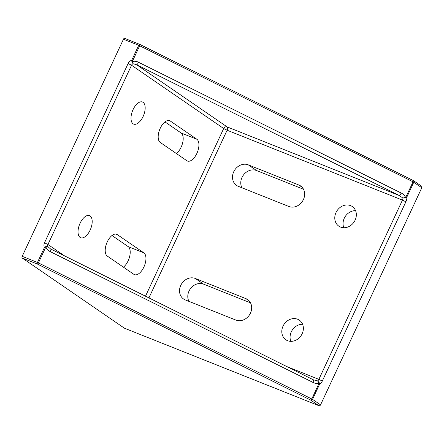 <?xml version="1.0" encoding="UTF-8"?>
<svg xmlns="http://www.w3.org/2000/svg" width="444" height="444" viewBox="0 0 444 444"><rect width="100%" height="100%" fill="white"/><g stroke="black" fill="none" stroke-linecap="round" stroke-linejoin="round"><path stroke-width="0.67" d="M320.551 404.861L312.526 399.35L319.48 384.443L318.731 384.027L311.782 398.934A1.399 0.355 116.5 0 1 310.817 400.166A1.399 1.204 -55.5 0 0 312.526 399.35L37.468 262.426A1.399 0.705 111.7 0 0 37.474 264.091A1.399 0.355 -63.5 0 0 38.439 262.859L45.388 247.952L44.422 247.513L37.468 262.426L22.2 256.338A1.399 0.705 111.7 0 0 22.2 258.008L37.474 264.091L310.817 400.166L318.842 405.677A1.399 1.204 -55.5 0 0 320.551 404.861L421.8 187.74A1.399 1.204 -55.5 0 0 421.467 186.141L413.442 180.625A1.399 1.204 -55.5 0 0 413.297 180.542M45.388 247.952L45.926 247.391A1.399 0.344 -110.7 0 0 45.627 246.681L44.422 247.513A5.6 4.806 -55.5 0 1 44.517 242.779L47.946 244.489L131.535 65.235L128.105 63.525L44.517 242.779M64.818 256.071L47.946 244.489A2.797 2.403 124.5 0 0 47.774 246.537L50.688 249.056A2.797 0.705 116.5 0 1 50.755 249.073A2.797 0.705 116.5 0 1 50.266 251.637C48.352 250.716 46.903 249.3 45.926 247.391L47.774 246.537L45.627 246.681M139.96 44.478L413.236 180.519A1.399 0.355 116.5 0 1 413.275 180.53A1.399 0.355 116.5 0 1 413.025 181.812L406.077 196.72L405.539 197.28L402.941 198.079A2.797 1.404 -68.3 0 1 402.453 200.1L318.864 379.354L322.294 381.057A5.6 2.814 111.7 0 1 319.48 384.443L319.447 382.994L318.82 383.239L318.731 384.027M319.447 382.994L317.688 380.902L318.82 383.239C316.766 383.644 314.796 383.361 312.903 382.384A2.797 0.705 -63.5 0 0 313.397 379.82L49.933 248.596M286.769 366.561L318.864 379.354A2.797 1.404 -68.3 0 1 317.688 380.902L313.392 379.82A2.797 0.705 -63.5 0 0 313.325 379.798M313.891 380.042L313.447 379.853M22.2 258.008L124.398 328.188L318.842 405.677M250.516 302.852L203.58 284.149A11.894 10.218 -55.5 0 0 191.014 287.973A11.894 10.218 -55.5 0 0 188.944 301.382M303.496 189.244L256.554 170.54A11.894 10.218 -55.5 0 0 243.989 174.359A11.894 10.218 -55.5 0 0 241.919 187.768M302.586 324.259A11.894 10.218 -55.5 0 0 292.43 329.853A11.894 10.218 -55.5 0 0 290.853 341.342M355.566 210.645A11.894 10.218 -55.5 0 0 345.41 216.245A11.894 10.218 -55.5 0 0 343.828 227.733M139.749 44.383L124.625 38.362A1.399 0.705 111.7 0 0 124.553 38.323A1.399 0.705 111.7 0 0 123.449 39.216L138.717 45.299L131.763 60.212L132.734 60.645L139.682 45.738A1.399 0.355 -63.5 0 0 139.932 44.456A1.399 0.355 -63.5 0 0 139.893 44.444A1.399 0.705 111.7 0 0 139.827 44.406A1.399 0.705 111.7 0 0 138.717 45.299L413.025 181.812L421.8 187.74M406.077 196.72L406.821 197.136L413.775 182.229A1.399 1.204 -55.5 0 0 413.442 180.625A1.399 1.399 0 0 0 413.275 180.53L139.932 44.456A1.399 1.399 0 0 0 139.827 44.406L124.553 38.323M128.105 63.525A5.6 4.806 -55.5 0 1 131.763 60.212L131.896 61.666L132.645 61.427L132.734 60.645M401.198 193.035L138.561 62.288A2.797 0.705 116.5 0 1 136.63 64.752L399.267 195.499A2.797 0.705 -63.5 0 0 401.198 193.035C403.113 193.95 404.562 195.366 405.539 197.28A1.399 0.344 69.3 0 1 405.722 197.98L406.821 197.136A5.6 2.814 111.7 0 1 405.883 201.809L402.453 200.1L227.117 130.225A2.797 1.404 111.7 0 0 227.112 126.89A2.797 2.403 -55.5 0 0 223.687 128.521L227.117 130.225L148.912 297.935M131.896 61.666L133.022 63.708L132.645 61.427C134.698 61.028 136.669 61.311 138.561 62.288M145.482 296.231L223.687 128.521L131.535 65.235A2.797 2.403 124.5 0 1 133.022 63.708L136.63 64.752L227.112 126.89L399.267 195.499L402.941 198.079L405.722 197.98M22.2 256.338L123.449 39.216M123.41 267.144A11.894 5.977 111.7 0 0 129.731 256.188A11.894 5.977 111.7 0 0 128.133 246.592L111.999 235.514M176.39 153.535A11.894 5.977 111.7 0 0 182.712 142.579A11.894 5.977 111.7 0 0 181.113 132.984L164.979 121.9M170.263 120.996L196.847 139.25A11.894 5.977 -68.3 0 1 197.142 152.819A11.894 5.977 -68.3 0 1 187.44 161.033A11.894 5.977 -68.3 0 1 186.841 160.711L160.256 142.457A11.894 5.977 -68.3 0 1 159.962 128.893A11.894 5.977 -68.3 0 1 169.663 120.674A11.894 5.977 -68.3 0 1 170.263 120.996L169.009 120.496M117.288 234.61L143.867 252.864A11.894 5.977 -68.3 0 1 144.161 266.428A11.894 5.977 -68.3 0 1 134.46 274.642A11.894 5.977 -68.3 0 1 133.86 274.325L107.276 256.066A11.894 5.977 -68.3 0 1 106.987 242.502A11.894 5.977 -68.3 0 1 116.689 234.288A11.894 5.977 -68.3 0 1 117.288 234.61L116.028 234.105M80.103 237.407A11.894 5.977 -68.3 0 1 79.815 223.843A11.894 5.977 -68.3 0 1 89.51 215.623A11.894 5.977 -68.3 0 1 90.665 228.888A11.894 5.977 -68.3 0 1 80.703 237.729A11.894 5.977 -68.3 0 1 80.103 237.407M133.083 123.793A11.894 5.977 -68.3 0 1 132.789 110.229A11.894 5.977 -68.3 0 1 142.491 102.015A11.894 5.977 -68.3 0 1 143.64 115.279A11.894 5.977 -68.3 0 1 133.683 124.115A11.894 5.977 -68.3 0 1 133.083 123.793M245.887 298.629A11.894 10.218 124.5 0 1 247.619 299.55A11.894 10.218 124.5 0 1 249.911 314.174A11.894 10.218 124.5 0 1 235.881 320.085L185.303 299.933A11.894 10.218 124.5 0 1 183.572 299.006A11.894 10.218 124.5 0 1 181.274 284.382A11.894 10.218 124.5 0 1 195.31 278.471L245.887 298.629L249.101 300.832M298.862 185.015A11.894 10.218 124.5 0 1 300.594 185.936A11.894 10.218 124.5 0 1 302.891 200.566A11.894 10.218 124.5 0 1 288.855 206.477L238.278 186.319A11.894 10.218 124.5 0 1 236.547 185.398A11.894 10.218 124.5 0 1 234.254 170.774A11.894 10.218 124.5 0 1 248.285 164.857L298.862 185.015L302.081 187.224M287.579 340.692A11.894 10.218 124.5 0 1 285.847 339.765A11.894 10.218 124.5 0 1 284.16 324.176A11.894 10.218 124.5 0 1 299.317 320.152A11.894 10.218 124.5 0 1 301.615 334.776A11.894 10.218 124.5 0 1 287.579 340.692M340.559 227.078A11.894 10.218 124.5 0 1 338.828 226.157A11.894 10.218 124.5 0 1 337.14 210.561A11.894 10.218 124.5 0 1 352.297 206.543A11.894 10.218 124.5 0 1 354.59 221.168A11.894 10.218 124.5 0 1 340.559 227.078M50.266 251.637L312.903 382.384M322.294 381.057L405.883 201.809M181.113 132.984L196.847 139.25M128.133 246.592L143.867 252.864M203.58 284.149L195.31 278.471M256.554 170.54L248.285 164.857"/></g></svg>
